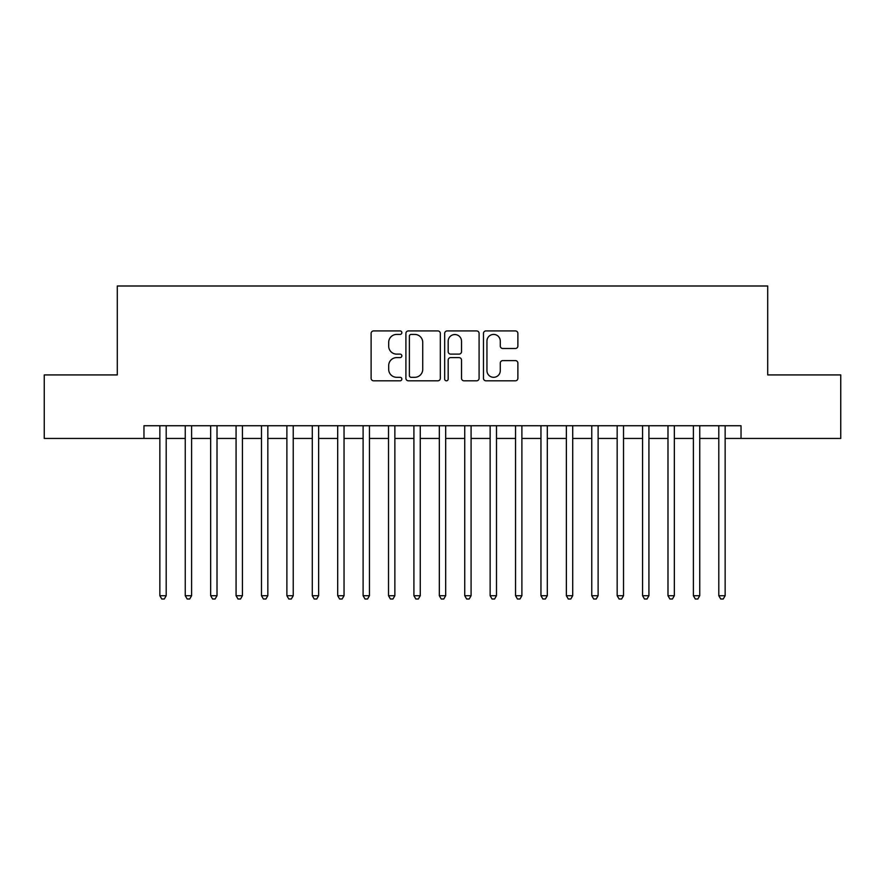 <?xml version="1.0" encoding="UTF-8"?>
<svg xmlns="http://www.w3.org/2000/svg" width="885" height="885" viewBox="0 0 885 885"><rect width="100%" height="100%" fill="white"/><g stroke="black" fill="none" stroke-linecap="round" stroke-linejoin="round"><path stroke-width="1.33" d="M401.845 332.672A1.748 1.748 0 0 0 400.108 330.924L373.603 330.924A2.489 2.489 0 0 0 371.114 333.424L371.114 378.304A2.489 2.489 0 0 0 373.603 380.804L400.108 380.804A1.748 1.748 0 0 0 401.845 379.057A1.748 1.748 0 0 0 400.108 377.309L396.679 377.309A7.976 7.976 0 0 1 388.692 369.333L388.692 365.594A7.976 7.976 0 0 1 396.679 357.606L400.108 357.606A1.748 1.748 0 0 0 401.845 355.858A1.748 1.748 0 0 0 400.108 354.122L396.679 354.122A7.976 7.976 0 0 1 388.692 346.135L388.692 342.395A7.976 7.976 0 0 1 396.679 334.419L400.108 334.419A1.748 1.748 0 0 0 401.845 332.672M515.38 348.502A2.489 2.489 0 0 0 517.88 346.013L517.88 333.424A2.489 2.489 0 0 0 515.38 330.924L485.953 330.924A2.489 2.489 0 0 0 483.464 333.424L483.464 378.304A2.489 2.489 0 0 0 485.953 380.804L515.38 380.804A2.489 2.489 0 0 0 517.88 378.304L517.88 363.093A2.489 2.489 0 0 0 515.38 360.604L502.791 360.604A2.489 2.489 0 0 0 500.291 363.093L500.291 370.638A6.671 6.671 0 0 1 493.62 377.309A6.671 6.671 0 0 1 486.949 370.638L486.949 341.09A6.671 6.671 0 0 1 493.62 334.419A6.671 6.671 0 0 1 500.291 341.09L500.291 346.013A2.489 2.489 0 0 0 502.791 348.502L515.38 348.502M143.967 438.44L44.25 438.44L44.25 374.919L117.296 374.919L117.296 285.999L767.704 285.999L767.704 374.919L840.75 374.919L840.75 438.44L741.033 438.44L741.033 425.729L143.967 425.729L143.967 438.44L159.853 438.44M440.321 333.424A2.489 2.489 0 0 0 437.821 330.924L408.394 330.924A2.489 2.489 0 0 0 405.905 333.424L405.905 378.304A2.489 2.489 0 0 0 408.394 380.804L437.821 380.804A2.489 2.489 0 0 0 440.321 378.304L440.321 333.424M447.179 330.924L476.606 330.924A2.489 2.489 0 0 1 479.095 333.424L479.095 378.304A2.489 2.489 0 0 1 476.606 380.804L464.005 380.804A2.489 2.489 0 0 1 461.516 378.304L461.516 360.106A2.489 2.489 0 0 0 459.016 357.606L450.664 357.606A2.489 2.489 0 0 0 448.175 360.106L448.175 379.057A1.748 1.748 0 0 1 446.427 380.804A1.748 1.748 0 0 1 444.679 379.057L444.679 333.424A2.489 2.489 0 0 1 447.179 330.924M166.203 438.44L185.253 438.44M191.614 438.44L210.663 438.44M217.013 438.44L236.074 438.44M242.424 438.44L261.473 438.44M267.834 438.44L286.884 438.44M293.234 438.44L312.294 438.44M318.644 438.44L337.694 438.44M344.044 438.44L363.104 438.44M369.454 438.44L388.515 438.44M394.865 438.44L413.915 438.44M420.264 438.44L439.325 438.44M445.675 438.44L464.736 438.44M471.085 438.44L490.135 438.44M496.485 438.44L515.546 438.44M521.896 438.44L540.956 438.44M547.306 438.44L566.356 438.44M572.706 438.44L591.766 438.44M598.116 438.44L617.166 438.44M623.527 438.44L642.576 438.44M648.926 438.44L667.987 438.44M674.337 438.44L693.386 438.44M699.747 438.44L718.797 438.44M725.147 438.44L741.033 438.44M411.138 334.419A1.748 1.748 0 0 0 409.39 336.167L409.39 375.561A1.748 1.748 0 0 0 411.138 377.309L414.755 377.309A7.976 7.976 0 0 0 422.731 369.333L422.731 342.395A7.976 7.976 0 0 0 414.755 334.419L411.138 334.419M461.516 341.212A6.671 6.671 0 0 0 454.846 334.541A6.671 6.671 0 0 0 448.175 341.212L448.175 351.622A2.489 2.489 0 0 0 450.664 354.122L459.016 354.122A2.489 2.489 0 0 0 461.516 351.622L461.516 341.212M166.203 425.729L166.203 595.705L159.853 595.705L159.853 425.729M166.203 595.705L164.3 599.001L161.756 599.001L159.853 595.705M191.614 425.729L191.614 595.705L185.253 595.705L185.253 425.729M191.614 595.705L189.7 599.001L187.166 599.001L185.253 595.705M217.013 425.729L217.013 595.705L210.663 595.705L210.663 425.729M217.013 595.705L215.11 599.001L212.566 599.001L210.663 595.705M242.424 425.729L242.424 595.705L236.074 595.705L236.074 425.729M242.424 595.705L240.521 599.001L237.976 599.001L236.074 595.705M267.834 425.729L267.834 595.705L261.473 595.705L261.473 425.729M267.834 595.705L265.92 599.001L263.387 599.001L261.473 595.705M293.234 425.729L293.234 595.705L286.884 595.705L286.884 425.729M293.234 595.705L291.331 599.001L288.787 599.001L286.884 595.705M318.644 425.729L318.644 595.705L312.294 595.705L312.294 425.729M318.644 595.705L316.741 599.001L314.197 599.001L312.294 595.705M344.044 425.729L344.044 595.705L337.694 595.705L337.694 425.729M344.044 595.705L342.141 599.001L339.608 599.001L337.694 595.705M369.454 425.729L369.454 595.705L363.104 595.705L363.104 425.729M369.454 595.705L367.552 599.001L365.007 599.001L363.104 595.705M394.865 425.729L394.865 595.705L388.515 595.705L388.515 425.729M394.865 595.705L392.962 599.001L390.418 599.001L388.515 595.705M420.264 425.729L420.264 595.705L413.915 595.705L413.915 425.729M420.264 595.705L418.362 599.001L415.828 599.001L413.915 595.705M445.675 425.729L445.675 595.705L439.325 595.705L439.325 425.729M445.675 595.705L443.772 599.001L441.228 599.001L439.325 595.705M471.085 425.729L471.085 595.705L464.736 595.705L464.736 425.729M471.085 595.705L469.172 599.001L466.638 599.001L464.736 595.705M496.485 425.729L496.485 595.705L490.135 595.705L490.135 425.729M496.485 595.705L494.582 599.001L492.038 599.001L490.135 595.705M521.896 425.729L521.896 595.705L515.546 595.705L515.546 425.729M521.896 595.705L519.993 599.001L517.448 599.001L515.546 595.705M547.306 425.729L547.306 595.705L540.956 595.705L540.956 425.729M547.306 595.705L545.392 599.001L542.859 599.001L540.956 595.705M572.706 425.729L572.706 595.705L566.356 595.705L566.356 425.729M572.706 595.705L570.803 599.001L568.258 599.001L566.356 595.705M598.116 425.729L598.116 595.705L591.766 595.705L591.766 425.729M598.116 595.705L596.213 599.001L593.669 599.001L591.766 595.705M623.527 425.729L623.527 595.705L617.166 595.705L617.166 425.729M623.527 595.705L621.613 599.001L619.08 599.001L617.166 595.705M648.926 425.729L648.926 595.705L642.576 595.705L642.576 425.729M648.926 595.705L647.024 599.001L644.479 599.001L642.576 595.705M674.337 425.729L674.337 595.705L667.987 595.705L667.987 425.729M674.337 595.705L672.434 599.001L669.89 599.001L667.987 595.705M699.747 425.729L699.747 595.705L693.386 595.705L693.386 425.729M699.747 595.705L697.834 599.001L695.3 599.001L693.386 595.705M725.147 425.729L725.147 595.705L718.797 595.705L718.797 425.729M725.147 595.705L723.244 599.001L720.7 599.001L718.797 595.705"/></g></svg>
